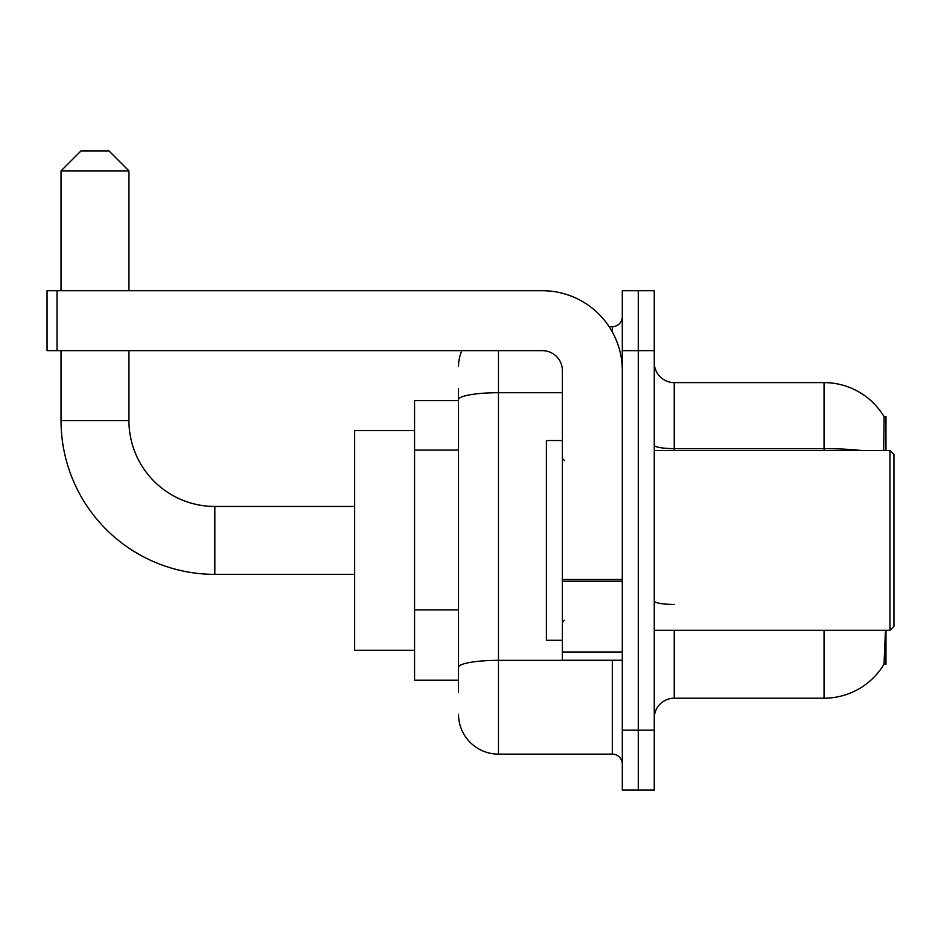 <?xml version="1.0" encoding="UTF-8"?>
<svg xmlns="http://www.w3.org/2000/svg" width="941" height="941" viewBox="0 0 941 941"><rect width="100%" height="100%" fill="white"/><g stroke="black" fill="none" stroke-linecap="round" stroke-linejoin="round"><path stroke-width="1.41" d="M885.963 450.527L885.963 416.569L884.14 416.816A69.905 69.905 0 0 0 824.045 382.611A69.905 69.905 0 0 1 883.999 416.569A69.905 69.905 0 0 0 824.045 382.611L674.238 382.611A19.973 19.973 0 0 1 654.266 362.638A19.973 19.973 0 0 0 674.238 382.611L674.238 450.527M885.963 630.294L885.963 664.252L883.999 664.252L885.375 632.681M458.514 438.118L458.514 388.609L458.514 400.595L414.569 400.595L414.569 680.225L458.514 680.225M654.266 718.183A19.973 19.973 0 0 1 674.238 698.198L824.045 698.198L824.045 630.294M884.352 663.652A69.905 69.905 0 0 1 824.045 698.198M638.28 730.157L638.28 790.087L654.266 790.087L654.266 730.157L638.28 730.157L638.28 790.087L622.307 790.087L622.307 730.157L638.28 730.157L638.28 350.652L638.28 730.157M622.307 730.157L622.307 290.734L638.28 290.734L638.28 350.652L638.28 290.734L654.266 290.734L654.266 730.157M883.658 450.527L884.14 416.816A69.905 69.905 0 0 0 824.045 382.611L824.045 448.634L674.238 448.634A19.973 3.47 0 0 1 654.266 445.164M458.514 692.211L458.514 388.609M498.459 350.652L498.459 754.129L612.32 754.129L612.32 660.253M609.133 326.692L612.32 326.692A9.986 9.986 0 0 0 622.307 316.705M458.514 674.238L458.514 621.883M622.307 764.116A9.986 9.986 0 0 0 612.32 754.129M458.514 366.637A39.945 39.945 0 0 1 461.855 350.652M498.459 754.129A39.945 39.945 0 0 1 458.514 714.184M354.651 574.363L214.83 574.363A153.795 153.795 0 0 1 61.036 420.568L61.036 350.652M214.83 574.363L214.83 506.458A85.89 85.89 0 0 1 128.941 420.568L128.941 350.652M81.008 150.913L108.968 150.913L128.941 170.886L61.036 170.886L81.008 150.913M128.941 290.734L128.941 170.886M61.036 290.734L61.036 170.886M414.569 430.555L354.651 430.555L354.651 650.266L414.569 650.266M622.307 660.253L562.377 660.253L562.377 579.48L622.307 579.48M622.307 370.625A79.891 79.891 0 0 0 542.404 290.734L57.036 290.734L57.036 350.652L542.404 350.652A19.973 19.973 0 0 1 562.377 370.625L562.377 579.48M57.036 350.652L47.05 350.652L47.05 290.734L57.036 290.734M889.951 450.527L893.95 454.527L893.95 626.294L889.951 630.294L889.951 450.527L654.266 450.527M562.377 440.541L546.403 440.541L546.403 640.28L562.377 640.28M458.514 450.104L414.569 450.104M458.514 609.897L414.569 609.897M674.238 630.294L674.238 698.198M861.497 450.527A69.905 12.139 180 0 0 824.045 448.634L824.045 450.527M654.266 350.652L622.307 350.652M674.238 604.44A19.973 3.47 0 0 1 654.266 600.97M615.79 660.253A9.986 1.729 0 0 1 612.32 660.359L498.459 660.359A39.945 6.94 180 0 0 458.514 667.298M458.514 399.643A39.945 6.94 180 0 1 498.459 392.715L562.377 392.715M612.32 331.95L612.32 326.692M61.036 420.568L128.941 420.568M622.307 581.22L562.377 581.22M562.377 651.995L622.307 651.995M354.651 506.458L214.83 506.458M654.266 630.294L889.951 630.294M564.377 460.514L562.377 458.514M564.377 620.307L562.377 622.307"/></g></svg>
